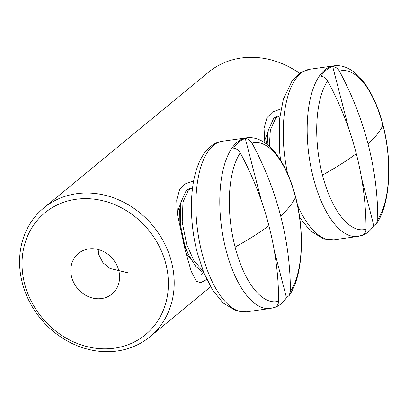 <?xml version="1.0" encoding="UTF-8"?>
<svg xmlns="http://www.w3.org/2000/svg" width="409" height="409" viewBox="0 0 409 409"><rect width="100%" height="100%" fill="white"/><g stroke="black" fill="none" stroke-linecap="round" stroke-linejoin="round"><path stroke-width="0.61" d="M274.245 250.446L286.469 297.706A85.936 36.984 -98 0 1 275.917 306.96A85.936 36.984 -98 0 1 274.705 307.399C277.205 306.223 278.509 304.163 278.621 301.208A80.266 34.545 -98 0 1 235.093 247.082A80.266 34.545 -98 0 1 240.247 152.838C238.672 150.123 236.428 148.564 233.519 148.15A85.936 36.984 -98 0 1 245.282 138.457L261.515 201.218M252.01 143.145A297.737 259.904 50.5 0 1 280.671 215.993A298.146 68.513 -14.5 0 0 295.533 197.276A80.266 34.545 -98 0 0 252.01 143.145C250.436 140.435 248.191 138.871 245.282 138.457M278.621 301.208A297.737 259.904 -129.5 0 0 268.907 225.686A297.737 259.904 -129.5 0 0 240.247 152.838M203.258 271.29L193.907 260.64L186.744 244.633L182.204 222.174L182.966 202.112L188.457 189.878L192.342 187.859L190.262 188.15L186.381 190.17L180.89 202.404L180.456 204.843L180.287 224.122L184.663 244.925L188.237 254.183L195.717 266.387L204.065 273.299M203.329 272.931L201.683 274.316M180.778 202.976L177.194 212.879M185.993 253.273L191.039 259.603M186.729 250.681L183.498 243.508M179.188 224.715L179.362 211.959L180.456 204.843M286.469 297.706L289.204 295.456L290.38 291.515A297.737 259.904 50.5 0 0 280.671 215.993M295.533 197.276A80.266 34.545 -98 0 1 290.38 291.515M361.622 178.442L373.846 225.702A85.936 36.984 -98 0 1 363.299 234.955A85.936 36.984 -98 0 1 362.083 235.395C364.583 234.219 365.886 232.159 365.999 229.204A80.266 34.545 -98 0 1 322.471 175.078A80.266 34.545 -98 0 1 327.624 80.834C326.05 78.119 323.81 76.56 320.901 76.146A85.936 36.984 -98 0 1 332.665 66.452L348.892 129.213M339.388 71.14A297.737 259.904 50.5 0 1 368.049 143.988A298.146 68.513 -14.5 0 0 382.916 125.272A80.266 34.545 -98 0 0 339.388 71.14C337.814 68.431 335.569 66.866 332.665 66.452M365.999 229.204A297.737 259.904 -129.5 0 0 356.285 153.682A297.737 259.904 -129.5 0 0 327.624 80.834M269.316 146.289L270.344 130.108L275.835 117.874L279.72 115.854L277.645 116.146L273.759 118.165L268.268 130.399L267.169 144.464M268.156 130.972L264.572 140.875M266.341 143.825L267.834 132.838M373.846 225.702L376.582 223.452L377.763 219.51A297.737 259.904 50.5 0 0 368.049 143.988M382.916 125.272A80.266 34.545 -98 0 1 377.763 219.51M193.656 180.942L185.287 183.876L179.638 189.643L176.693 199.986L177.312 213.764L185.262 250.461L191.167 271.162L196.3 281.259L200.783 282.639L206.806 279.465M128.022 272.834L110.011 268.478L102.996 262.777L98.809 254.695L98.155 249.505M281.034 108.937L272.665 111.872L267.016 117.639L264.04 128.36L264.822 142.741M88.789 248.923A26.334 22.986 -129.5 0 0 78.456 253.411A26.334 22.986 -129.5 0 0 73.932 282.982A26.334 22.986 -129.5 0 0 101.621 298.544A26.334 22.986 -129.5 0 0 111.948 294.056A26.334 22.986 -129.5 0 0 116.478 264.49A26.334 22.986 -129.5 0 0 88.789 248.923M114.454 348.171A78.998 68.957 -129.5 0 0 165.814 263.764A78.998 68.957 -129.5 0 0 75.956 199.301A78.998 68.957 -129.5 0 0 24.596 283.703A78.998 68.957 -129.5 0 0 114.454 348.171M76.549 193.708A83.462 72.853 50.5 0 1 164.311 243.043A83.462 72.853 50.5 0 1 149.96 336.76A83.462 72.853 50.5 0 1 117.225 350.988A83.462 72.853 50.5 0 1 29.458 301.658A83.462 72.853 50.5 0 1 43.809 207.941A83.462 72.853 50.5 0 1 76.549 193.708M299.557 73.329A83.462 72.853 -129.5 0 0 241.223 58.012A83.462 72.853 -129.5 0 0 208.483 72.24L43.809 207.941M202.031 253.258A86.141 37.071 -98 0 1 213.472 145.369A86.141 37.071 -98 0 1 222.419 141.243C217.343 142.163 212.22 143.539 204.904 152.46C201.146 157.48 198.166 163.769 195.952 171.32C189.362 193.15 190.083 225.395 197.281 252.777L203.774 272.588L212.465 289.812L222.966 302.87L236.433 311.014L246.509 311.827A86.141 37.071 -98 0 1 202.031 253.258M275.917 306.96L270.441 308.447A86.141 37.071 -98 0 1 225.967 249.879A86.141 37.071 -98 0 1 237.409 141.989A86.141 37.071 -98 0 1 246.356 137.864L222.419 141.243M235.093 247.082A298.146 68.513 -14.5 0 0 268.907 225.686M287.599 173.585A86.141 37.071 -98 0 1 300.855 73.364A86.141 37.071 -98 0 1 309.802 69.239L300.462 72.73L292.287 80.455L283.33 99.315L279.618 118.636L279.623 152.092L280.579 160.164M363.299 234.955L357.819 236.443A86.141 37.071 -98 0 1 313.345 177.874A86.141 37.071 -98 0 1 324.787 69.985A86.141 37.071 -98 0 1 333.734 65.859L309.802 69.239M322.471 175.078A298.146 68.513 -14.5 0 0 356.285 153.682M357.819 236.443L333.887 239.822A86.141 37.071 -98 0 1 297.476 205.006M289.219 295.462C302.931 276.131 305.155 232.936 295.584 196.913C290.237 176.499 282.578 160.711 272.604 149.546C264.045 140.527 255.293 136.632 246.356 137.864M270.441 308.447L246.509 311.827M185.308 247.864L188.237 254.183M376.597 223.462C390.309 204.127 392.533 160.931 382.962 124.909C377.619 104.494 369.956 88.707 359.981 77.541C351.423 68.523 342.676 64.627 333.734 65.859M299.664 217.522L310.344 230.865L323.81 239.009L333.887 239.822M210.63 286.765L149.96 336.76"/></g></svg>
